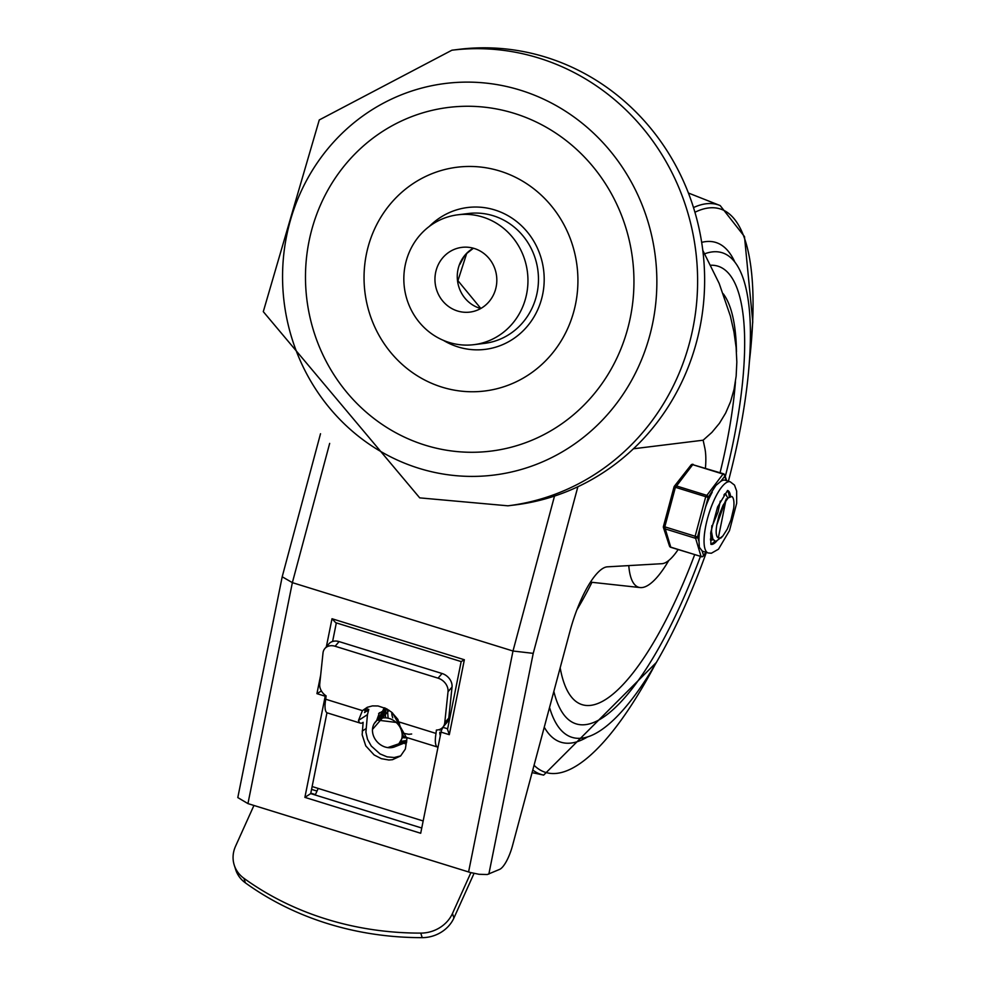 <?xml version="1.0" encoding="UTF-8"?>
<svg xmlns="http://www.w3.org/2000/svg" width="987" height="987" viewBox="0 0 987 987"><rect width="100%" height="100%" fill="white"/><g stroke="black" fill="none" stroke-linecap="round" stroke-linejoin="round"><path stroke-width="1.48" d="M425.249 445.199A173.144 164.101 83 0 1 355.024 153.873A173.144 164.101 83 0 1 628.867 238.731A173.144 164.101 83 0 1 425.249 445.199M442.04 387.151A112.74 106.855 83 0 1 396.305 197.449A112.74 106.855 83 0 1 574.619 252.721A112.74 106.855 83 0 1 442.04 387.151M429.357 226.393A71.471 67.733 83 0 1 542.147 261.913A71.471 67.733 83 0 1 458.054 346.93A71.471 67.733 83 0 1 443.373 340.342M457.906 214.796L468.418 213.5A65.438 62.008 83 0 1 537.952 270.87A65.438 62.008 83 0 1 484.395 343.39L473.871 344.673A65.438 62.008 -97 0 0 527.44 272.165A65.438 62.008 -97 0 0 457.906 214.796A65.438 62.008 -97 0 0 403.991 274.152A65.438 62.008 -97 0 0 449.085 342.44A65.438 62.008 -97 0 0 473.871 344.673M507.923 505.813L514.943 504.949A229.515 217.522 -97 0 0 704.064 296.742A229.515 217.522 -97 0 0 545.86 57.197A229.515 217.522 -97 0 0 458.906 49.35L451.898 50.214L319.27 119.945L263.295 311.658L419.709 497.867L507.923 505.813A229.515 217.522 -97 0 0 697.044 297.605A229.515 217.522 -97 0 0 538.853 58.06A229.515 217.522 -97 0 0 451.898 50.214M474.266 248.477A32.62 30.918 -97 0 0 461.904 247.367A32.62 30.918 -97 0 0 435.205 283.503A32.62 30.918 -97 0 0 469.874 312.102A32.62 30.918 -97 0 0 496.745 282.516A32.62 30.918 -97 0 0 474.266 248.477M320.516 433.737L282.196 576.778L237.805 797.582L247.947 803.603L470.256 872.471L478.966 874.285L487.245 874.531L499.619 869.387A24.157 7.094 -72.8 0 0 512.537 845.563L570.005 631.125A64.426 18.901 107.2 0 1 607.387 566.834L662.252 563.676A65.5 19.222 107.2 0 0 678.118 549.586M705.434 468.183A65.5 19.222 107.2 0 0 704.78 447.851L703.139 440.202L711.898 432.38L719.424 423.312L725.642 413.072L730.54 401.734L734.044 389.396L736.154 376.133L736.833 362.056L736.105 347.276L733.946 331.903L730.38 316.062L719.165 283.417L702.793 250.353M282.196 576.778L292.362 582.638L512.993 651.013L533.227 653.357L577.864 486.751M320.701 674.96L316.938 693.651L321.417 690.974M316.938 693.651L325.204 696.217A4.022 1.184 -72.8 0 1 325.402 695.379M464.359 659.748L332.002 618.738L335.728 622.711L461.163 661.586L447.53 729.381L449.307 734.673L464.359 659.748L461.163 661.586M332.607 641.464L336.333 622.896M447.654 728.788L443.237 727.431A4.022 1.184 107.2 0 0 441.029 732.12L420.696 833.262L304.884 797.373L310.708 793.61L326.968 712.75M633.432 448.777L703.139 440.202M325.204 696.217L304.884 797.373M421.757 828.031L310.708 793.61M438.055 678.155A12.078 9.574 40.7 0 1 448.024 691.727L452.034 687.063A12.078 9.574 -139.3 0 0 442.065 673.504L438.055 678.155L335.111 646.251L339.109 641.599A12.078 9.574 -139.3 0 0 328.893 643.869L324.883 648.521A12.078 9.574 40.7 0 1 335.111 646.251M407.076 737.622L405.349 749.059L400.611 755.968L392.481 759.694L388.866 760.002L381.327 758.67L374.135 754.956L365.758 745.876L362.155 734.747L363.13 722.311A20.567 6.033 -72.8 0 1 360.415 723.15A20.567 6.033 -72.8 0 1 358.503 720.411L362.426 710.615L325.735 699.24L326.092 695.86A12.078 9.574 40.7 0 1 319.739 684.016L323.008 652.987A12.078 9.574 40.7 0 1 324.883 648.521M234.24 865.093L235.683 869.633A32.213 28.376 -17.6 0 0 245.368 882.847A304.095 267.822 -17.6 0 0 422.202 937.65A32.213 28.376 -17.6 0 0 453.909 918.021L452.478 913.481A32.213 28.376 162.4 0 1 420.77 933.11A304.095 267.822 162.4 0 1 243.925 878.307A32.213 28.376 162.4 0 1 234.24 865.093A32.213 28.376 162.4 0 1 235.535 846.254L253.943 805.454M367.004 707.432L364.548 712.552L368.78 709.431L367.448 714.662L365.906 732.144L367.509 739.3L371.285 746.061L380.044 753.92L387.077 756.844L394.22 757.522L400.697 755.882M362.426 710.615L367.3 707.297L372.42 705.902L378.033 705.964L386.534 708.765L391.703 712.256L397.86 719.35L402.634 734.094A20.567 6.033 107.2 0 0 404.534 736.833L437.623 747.085A20.567 6.033 -72.8 0 1 436.032 733.427L436.39 730.047A12.078 9.574 40.7 0 0 442.879 727.209A12.078 9.574 40.7 0 0 444.755 722.755L448.024 691.727M423.176 820.962L312.126 786.54M325.735 699.24A20.567 6.033 107.2 0 0 327.314 712.898L360.415 723.15M339.109 641.599L442.065 673.504M452.034 687.063L448.764 718.092L444.755 722.755M442.879 727.209L446.889 722.558A12.078 9.574 -139.3 0 0 448.764 718.092M439.992 729.307L439.894 730.183M439.77 732.317A12.399 3.64 107.2 0 0 440.338 735.537M365.881 708.53L368.78 709.431M399.353 722.052L436.032 733.427M474.031 873.409L453.909 918.021M452.478 913.481L470.898 872.644M318.196 788.428L315.223 795.016M392.74 717.857L392.086 715.624M391.999 715.217L391.753 713.404M381.574 717.413L382.068 716.377M382.179 716.18L382.759 715.23M382.882 715.044L383.548 714.181M383.067 714.933L383.857 713.885M382.944 715.119L382.376 716.081M382.277 716.278L381.796 717.339M380.303 717.968L380.896 717.018M381.019 716.833L381.673 715.97M381.204 716.722L381.994 715.674M381.081 716.907L380.513 717.87M379.144 718.622L384.103 708M379.983 717.635L379.329 718.511M398.551 744.321L403.436 735.981M399.649 722.866L377.281 720.091L376.17 721.152A16.1 13.608 46.2 0 1 393.542 720.436A16.1 13.608 46.2 0 1 402.03 737.338A16.1 13.608 46.2 0 1 398.464 744.408A16.1 13.608 46.2 0 1 377.49 742.199A16.1 13.608 46.2 0 1 376.17 721.152M402.03 737.338L406.484 737.733L405.583 737.153M406.484 737.733L392.567 713.021M406.706 741.114L387.768 747.603M372.481 729.418L389.1 710.307M406.607 742.138L394.788 746.789M374.172 723.693L386.707 708.863M406.607 742.051L397.786 745.012M376.096 721.226L385.263 708.135M406.681 741.422L399.575 743.223M377.935 719.77L384.535 707.815M406.78 740.447L400.747 741.434M379.748 718.82L379.822 717.759M383.363 709.949L384.622 707.852M407.063 737.721L405.163 737.857M405.089 737.869L401.98 737.622M383.499 716.858L384.671 709.419M385.707 717.845L385.386 715.304M385.362 715.069L386.065 708.962M411.665 734.007L408.902 734.291M408.815 734.291L402.005 733.057M388.101 718.178L387.447 709.283M379.477 712.688L376.578 720.769M406.558 742.545L404.929 743.717M378.626 713.589L386.633 708.826M317.012 791.056L311.559 789.378M315.408 794.597L310.806 793.178M725.297 476.511A239.582 70.287 107.2 0 0 717.968 266.182A239.582 70.287 107.2 0 0 710.788 265.244A239.582 70.287 107.2 0 1 717.968 266.182A239.582 70.287 107.2 0 1 725.297 476.511M553.843 691.431A239.582 70.287 107.2 0 0 576.137 723.866A239.582 70.287 107.2 0 0 700.4 556.495A239.582 70.287 107.2 0 1 576.137 723.866L576.137 723.866A239.582 70.287 107.2 0 1 553.843 691.431M728.394 481.237A253.671 74.42 107.2 0 0 722.139 252.721A253.671 74.42 107.2 0 0 704.73 253.782M549.549 707.457A253.671 74.42 107.2 0 0 571.954 737.326A253.671 74.42 107.2 0 0 706.347 552.387M628.781 565.6A90.594 26.575 107.2 0 0 640.107 587.561A90.594 26.575 107.2 0 0 668.779 560.468M720.066 472.711A219.447 64.377 107.2 0 0 735.451 381.747M736.475 351.841A219.447 64.377 107.2 0 0 723.286 293.83M560.172 667.78A219.447 64.377 107.2 0 0 578.357 703.028A219.447 64.377 107.2 0 0 694.651 554.719M711.689 527.305L718.03 512.019L720.288 501.088M723.853 495.042L725.889 494.512L727.678 497.855M711.775 538.384L710.418 539.001M725.889 494.512L724.495 494.166M727.024 499.077L726.173 498.99L718.339 537.841M718.82 537.94L720.424 537.853L722.879 535.953L727.234 529.168L730.935 519.952L733.699 508.268A23.824 6.995 -72.8 0 0 731.873 496.473L728.098 497.954L723.076 505.221L718.992 515.399L716.821 524.899A19.802 5.811 107.2 0 0 718.388 537.866A19.802 5.811 107.2 0 0 718.832 537.94M727.333 498.719L725.482 500.754L716.821 524.899M710.665 533.301L711.849 538.544L714.995 541.024L712.836 538.939L711.516 531.722L711.861 525.627M722.052 536.768L716.303 541.11L714.995 541.024A28.191 8.266 -72.8 0 1 711.096 543.874M705.976 552.276L703.558 555.36L702.078 550.845L699.351 547.267L699.018 541.493L697.55 536.99L708.148 497.436A2.011 1.53 -141.9 0 0 706.433 495.24L676.095 485.838A2.011 1.53 -141.9 0 0 674.133 486.899L708.148 497.436L715.92 485.444L720.67 481.471L724.754 476.277A2.011 1.777 -18.1 0 0 724.828 475.08L724.828 475.08A2.011 1.777 -18.1 0 0 723.681 473.994L723.039 474.068A2.011 1.53 38.1 0 1 724.754 476.277L726.148 480.546M663.486 526.577A2.011 1.777 -18.1 0 0 664.609 528.724L694.947 538.125A2.011 1.777 -18.1 0 0 697.55 536.99L663.535 526.441M706.198 552.35L703.312 556.039A2.011 1.53 -141.9 0 0 703.558 555.36A2.011 1.777 161.9 0 1 700.955 556.508L670.617 547.106A2.011 1.777 161.9 0 1 669.47 546.021A2.011 2.011 0 0 0 670.79 547.316L671.049 547.242M693.343 464.593L693.182 464.383A2.011 2.011 0 0 0 690.999 465.062A2.011 1.53 38.1 0 1 692.714 464.667L723.039 474.068L705.668 496.942L695.07 536.496L701.128 556.717A2.011 2.011 0 0 0 703.312 556.039M690.999 465.062L674.38 486.221A2.011 2.011 0 0 0 674.022 486.949L663.424 526.49A2.011 2.011 0 0 0 663.461 527.638L669.47 546.021M730.232 481.804A37.247 10.931 107.2 0 0 728.776 481.693A37.247 10.931 107.2 0 0 708.074 516.497A37.247 10.931 107.2 0 0 708.185 552.967L711.368 553.238L718.499 549.179L729.467 530.648L736.672 503.308L736.66 491.032L734.501 485.086L730.232 481.804L725.186 480.237A37.247 10.931 107.2 0 0 723.718 480.126A37.247 10.931 107.2 0 0 720.67 481.471M712.219 492.242A37.247 10.931 107.2 0 0 705.545 507.145M700.153 527.268A37.247 10.931 107.2 0 0 699.018 541.493M702.078 550.845A37.247 10.931 107.2 0 0 703.126 551.4L708.185 552.967M727.493 490.958A28.191 8.266 -72.8 0 1 729.257 497.029M710.455 539.951A24.157 7.094 107.2 0 0 710.677 540.037A24.157 7.094 107.2 0 0 712.676 539.79M726.025 494.561A24.157 7.094 107.2 0 0 724.989 493.882A24.157 7.094 107.2 0 0 724.754 493.821M419.056 468.344A197.301 186.999 83 0 1 339.022 136.366A197.301 186.999 83 0 1 651.075 233.08A197.301 186.999 83 0 1 419.056 468.344M473.341 248.206A32.62 30.918 -97 0 0 457.462 280.259A32.62 30.918 -97 0 0 479.818 308.252A32.62 30.918 -97 0 0 480.755 308.524M247.947 803.603L292.362 582.638L329.67 443.397M332.002 618.738L326.352 646.818M441.029 732.12L449.307 734.673M554.509 496.066L512.993 651.013L468.578 871.977M488.849 874.1L533.227 653.357M245.368 882.847L243.925 878.307M420.77 933.11L422.202 937.65M362.204 731.083L365.98 728.653M358.503 720.411L367.448 714.662M364.573 710.344L367.065 711.109M439.844 733.662L440.671 733.921M734.797 261.962A261.604 76.752 107.2 0 0 701.671 242.37M544.256 727.197A261.604 76.752 107.2 0 0 587.623 736.87M749.478 360.798A294.965 86.535 107.2 0 0 694.922 212.267M534.053 765.27A294.965 86.535 107.2 0 0 655.615 663.646M749.392 362.044L752.76 321.787L744.482 236.584L720.177 205.567A298.259 87.498 107.2 0 0 693.503 207.578M532.783 770.033A298.259 87.498 107.2 0 0 543.664 775.103L656.256 662.573M464.198 256.447A298.259 87.498 107.2 0 0 459.868 264.368M576.901 609.818A202.643 59.454 107.2 0 0 591.978 582.305M701.436 556.594L670.79 547.316L664.732 527.095L675.33 487.541L692.714 464.667L723.508 473.785A2.011 2.011 0 0 1 724.828 475.08L726.666 480.706M727.974 490.638A28.191 8.266 -72.8 0 1 730.553 496.436M716.759 541.024A28.191 8.266 -72.8 0 1 711.972 544.392A28.191 8.266 -72.8 0 1 711.319 544.405M480.829 308.475L457.931 280.678L466.666 253.523L473.415 248.23M688.395 193.008L720.177 205.567M532.079 772.624L543.664 775.103M640.107 587.561L590.46 582.145M710.652 533.511L710.825 534.794M721.041 537.964L722.879 535.953M727.555 490.465L717.586 506.96L710.776 532.326L710.874 544.306"/></g></svg>
